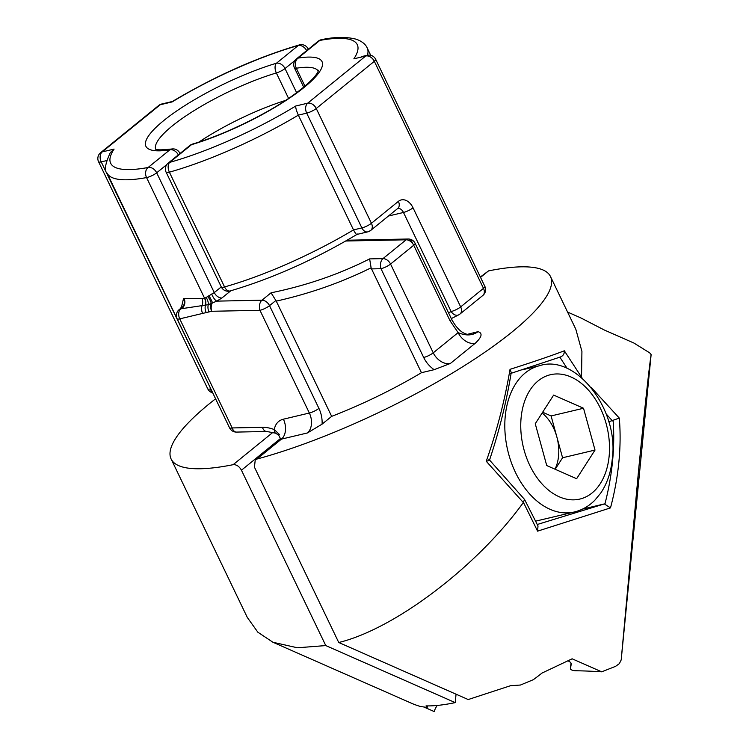 <?xml version="1.0" encoding="UTF-8"?>
<svg xmlns="http://www.w3.org/2000/svg" width="749" height="749" viewBox="0 0 749 749"><rect width="100%" height="100%" fill="white"/><g stroke="black" fill="none" stroke-linecap="round" stroke-linejoin="round"><path stroke-width="1.12" d="M303.719 87.202L294.469 67.953A7.518 7.518 0 0 1 296.501 58.862L296.501 58.862A7.518 5.29 50.9 0 1 298.065 58.104A7.518 5.814 81 0 0 295.499 62.57A7.518 5.814 81 0 0 296.314 68.225L304.946 86.182M367.441 55.22A144.332 32.965 154.3 0 0 367.216 48.011C365.709 44.378 362.16 41.476 356.552 39.304C346.684 36.701 335.046 36.804 321.639 39.631L321.639 39.631A7.518 5.608 79.6 0 0 319.823 40.427L298.065 58.104A97.726 22.32 154.3 0 1 304.263 87.287A97.726 22.32 154.3 0 1 191.491 144.688L169.733 162.364A136.814 31.243 -25.7 0 0 295.771 106.002C295.509 107.566 296.361 110.609 298.336 115.131L353.509 229.896L361.87 227.921L306.697 113.146L298.336 115.131A144.332 32.965 154.3 0 1 169.377 172.167A7.518 1.713 -25.7 0 1 168.759 172.326A7.518 1.713 -25.7 0 1 166.128 172.214A7.518 7.518 0 0 1 168.169 163.123L168.169 163.123A7.518 5.29 50.9 0 1 169.733 162.364A7.518 4.447 74.2 0 0 168.169 166.587A7.518 4.447 74.2 0 0 169.377 172.167L224.56 286.933A7.518 4.447 74.2 0 0 230.13 290.958C272.168 278.572 314.477 259.716 357.058 234.381M166.128 172.214L221.311 286.979A7.518 1.713 -25.7 0 0 223.942 287.101A7.518 1.713 -25.7 0 0 224.56 286.933A144.332 32.965 -25.7 0 0 353.509 229.896C355.644 233.913 356.908 235.27 357.301 233.969M448.548 312.848L451.123 311.547A7.518 1.713 -25.7 0 0 460.672 306.893L483.489 288.356A7.518 5.29 50.9 0 1 482.824 295.471A7.518 7.518 0 0 0 484.856 286.38A7.518 1.713 -25.7 0 1 483.489 288.356L374.331 61.315A7.518 1.713 -25.7 0 0 375.698 59.34L484.856 286.38M171.118 458.997L247.301 617.438L257.843 632.193L272.964 642.268L412.643 703.76A210.478 138.64 -66.2 0 0 420.376 706.485L426.761 707.402L426.041 705.876C433.858 706.11 443.586 705.024 455.223 702.618L325.768 645.572L241.45 470.213C239.193 466.281 236.422 464.446 233.126 464.689A210.478 48.067 154.3 0 1 171.118 458.997A210.478 48.067 154.3 0 1 215.581 398.805M397.7 208.494A7.518 5.065 -103.3 0 1 403.477 212.463L451.123 311.547A7.518 5.28 63.2 0 0 458.65 314.889A7.518 7.518 0 0 0 460.008 314.009A7.518 5.29 50.9 0 0 460.672 306.893L413.036 207.81A15.036 10.121 76.7 0 0 398.393 201.359A7.518 5.29 -129.1 0 1 397.728 208.475L370.764 230.383A7.518 5.29 -129.1 0 0 371.429 223.268L398.393 201.359M426.761 707.402L426.041 705.876M456.057 694.192L455.223 702.618M356.964 234.418L367.759 231.862A7.518 5.065 76.7 0 1 365.334 231.591A7.518 5.065 76.7 0 1 361.87 227.921A7.518 1.713 -25.7 0 0 371.429 223.268L316.247 108.493A7.518 1.713 -25.7 0 1 306.697 113.146A7.518 5.065 -103.3 0 1 307.67 103.184A7.518 5.29 50.9 0 1 316.247 108.493L374.331 61.315A7.518 5.29 -129.1 0 0 365.746 55.997A7.518 5.065 -103.3 0 1 367.188 55.276L361.233 56.69M295.771 106.002L307.67 103.184L365.746 55.997L353.856 58.825A136.814 31.243 -25.7 0 0 319.823 40.427A7.518 5.29 -129.1 0 0 318.259 41.186L318.259 41.186A7.518 7.518 0 0 1 321.639 39.631M369.191 231.141A7.518 5.29 -129.1 0 0 370.764 230.383A7.518 7.518 0 0 1 367.759 231.862M318.222 70.631C318.409 68.534 321.293 75.087 291.857 96.172C265.689 114.663 223.502 135.007 192.512 144.08A7.518 4.185 -106.6 0 0 191.491 144.688A7.518 5.29 -129.1 0 0 189.928 145.446L168.169 163.123M294.469 67.953A7.518 1.713 -25.7 0 0 296.314 68.225A90.208 20.598 -25.7 0 1 318.156 70.958M272.964 642.268L297.372 647.773L325.768 645.572M437.191 705.446A180.415 60.566 -174.4 0 0 434.177 711.55L424.234 707.168M230.804 290.771L221.873 298.027L216.789 301.126L208.297 304.684L181.483 308.71A7.518 6.554 89 0 0 184.048 298.505L204.636 298.364L146.561 177.579A7.518 1.713 -25.7 0 0 147.132 177.457A7.518 1.713 -25.7 0 0 156.681 172.804L214.28 292.597L221.273 286.904M204.861 305.592A7.518 5.496 84.5 0 0 204.636 298.364L214.28 292.597A7.518 5.29 50.9 0 0 221.873 298.027M201.977 298.561A7.518 5.58 86.8 0 1 201.958 306.06A7.518 5.065 76.7 0 0 202.642 313.419L179.741 318.859A7.518 5.065 76.7 0 1 178.711 313.204A7.518 5.065 76.7 0 1 180.715 308.888L181.483 308.71A151.85 34.679 154.3 0 1 180.93 308.719L180.715 308.888A7.518 5.29 -129.1 0 0 179.151 309.655L179.151 309.655A7.518 7.518 0 0 0 177.11 318.746L229.559 427.829A7.518 7.518 0 0 0 236.487 432.089L266.728 431.48L275.744 433.231L278.74 435.263L280.641 439.036M158.694 105.497L158.694 105.497A7.518 7.518 0 0 1 161.7 104.017A7.518 5.065 76.7 0 0 160.258 104.738A7.518 5.29 -129.1 0 0 158.694 105.497L100.609 152.684A7.518 5.29 50.9 0 1 102.182 151.916L114.082 149.098L110.272 152.646C105.113 164.059 104.045 170.884 107.06 173.094A144.332 32.965 154.3 0 0 146.561 177.579A7.518 5.608 -100.4 0 1 145.699 171.914A7.518 5.608 -100.4 0 1 148.105 167.495A7.518 5.29 50.9 0 1 156.681 172.804L166.774 164.602M288.58 98.419L276.344 72.962A7.518 1.713 -25.7 0 0 285.013 68.543L296.641 92.726M155.623 149.107A90.208 20.598 -25.7 0 1 192.577 111.564A90.208 20.598 -25.7 0 1 276.344 72.962A7.518 4.185 -106.6 0 1 275.061 67.419A7.518 4.185 -106.6 0 1 276.437 63.234A7.518 5.29 50.9 0 1 285.013 68.543L295.115 60.341M369.632 258.892L371.12 267.805C341.478 282.476 309.852 293.58 276.269 301.126L271.063 292.803C306.191 285.641 339.044 274.331 369.632 258.892L382.964 258.62L406.136 239.802A7.518 5.29 50.9 0 1 413.72 245.241L390.557 264.06A7.518 1.713 154.3 0 1 380.998 268.713L371.541 268.9L421.453 372.702L434.158 369.688A22.554 15.86 50.9 0 1 423.681 357.479L380.998 268.713A7.518 4.691 88.9 0 1 380.679 262.918A7.518 4.691 88.9 0 1 382.964 258.62A7.518 5.29 50.9 0 1 390.557 264.06L433.24 352.826A15.036 10.57 -129.1 0 0 450.392 363.452L434.158 369.688M211.677 294.011A7.518 2.537 64.5 0 0 216.789 301.126L261.935 300.218A7.518 5.29 50.9 0 1 269.528 305.658A7.518 1.713 154.3 0 1 259.969 310.311L211.714 311.275L202.642 313.419M271.063 292.803L261.935 300.218A7.518 4.691 88.9 0 0 259.65 304.515A7.518 4.691 88.9 0 0 259.969 310.311L309.356 413.027A15.036 10.121 76.7 0 1 311.415 424.337A15.036 10.121 76.7 0 1 307.399 432.959L281.446 439.12A15.036 10.121 76.7 0 0 283.403 419.187L309.356 413.027A7.518 1.713 154.3 0 0 318.915 408.374A22.554 15.186 -103.3 0 1 322.089 424.14L307.399 432.959M591.261 387.486L619.301 418.082L608.694 421.818M423.681 357.479A7.518 1.713 154.3 0 0 433.24 352.826L458.126 332.612A15.036 10.57 -129.1 0 0 475.278 343.239L450.392 363.452M467.151 334.4L478.04 331.657L472.366 334.513C464.446 335.608 457.48 330.403 451.46 318.896A7.518 1.713 154.3 0 1 450.093 320.872L458.126 332.612C465.906 335.973 472.544 335.655 478.04 331.657C482.805 333.165 481.888 337.022 475.278 343.239M480.352 277.008L488.517 270.895A210.478 48.067 154.3 0 1 550.515 276.587A210.478 48.067 154.3 0 1 460.925 367.853A210.478 48.067 154.3 0 1 256.916 459.053L255.25 459.895L254.426 467.133L338.745 642.502C394.714 628.982 477.263 566.394 523.345 502.532L486.251 461.272C496.765 431.443 504.695 400.79 510.032 369.332L511.239 372.487C506.493 401.773 499.255 430.965 489.537 460.055L524.506 499.405L523.345 502.532M537.276 524.487L604.34 503.927L582.469 509.114M604.34 503.927L610.491 507.897L537.576 531.153L523.448 502.41M612.476 420.919L606.081 413.841M510.032 369.332C533.569 361.814 551.667 355.635 564.334 350.794L582.048 377.955M524.618 499.564L538.007 525.995L537.576 531.153M488.404 459.886C490.286 459.933 489.565 460.401 486.251 461.272M564.334 350.794C564.493 353.678 563.267 355.709 560.636 356.889M567.957 660.824A12.031 4.035 5.6 0 1 571.244 664.035A12.031 4.035 5.6 0 1 571.225 664.129L570.448 668.717A4.513 1.517 -174.4 0 0 570.438 668.754A4.513 1.517 -174.4 0 0 575.859 670.758A180.415 60.566 5.6 0 1 601.69 671.825L615.575 666.348L618.955 663.932A210.478 138.64 113.8 0 0 619.573 663.221L621.193 659.925L651.124 354.614C649.168 367.094 644.964 405.799 638.541 470.709L621.193 659.878L651.124 354.623L649.982 353.163A210.478 138.64 113.8 0 0 649.467 352.723L633.926 343.051L604.368 330.037L580.662 317.829L567.564 312.061M601.69 671.825L572.133 658.802L541.958 673.089A210.478 138.64 113.8 0 1 533.307 679.699L520.443 685.035L510.612 685.681L468.2 699.547L338.745 642.502M581.524 377.29L581.926 351.403L575.812 329.214L550.515 276.587M345.804 241.009L406.136 239.802A7.518 4.691 -91.1 0 1 408.168 239.006A7.518 7.518 0 0 1 415.096 243.266A7.518 1.713 154.3 0 1 413.72 245.241L450.093 320.872M347.171 240.223L408.168 239.006A7.518 4.691 -91.1 0 1 412.465 243.153M100.609 152.684A7.518 7.518 0 0 0 98.578 161.775A7.518 1.713 -25.7 0 0 101.209 161.887L210.834 388.928M114.082 149.098A136.814 31.243 -25.7 0 0 148.105 167.495L169.864 149.819A97.726 22.32 154.3 0 1 163.666 120.636A97.726 22.32 154.3 0 1 276.437 63.234L298.196 45.558A136.814 31.243 -25.7 0 0 172.158 101.911L172.485 101.461M306.65 50.614A7.518 5.29 50.9 0 0 298.196 45.558A7.518 4.447 -105.8 0 1 299.328 44.921C257.291 57.308 214.982 76.164 172.392 101.499M299.328 44.921A7.518 7.518 0 0 1 308.139 48.891A7.518 1.713 154.3 0 1 308.082 49.453M179.985 153.526L179.807 153.152A7.518 7.518 0 0 0 171.849 148.985L171.849 148.985A7.518 5.814 -99 0 0 169.864 149.819A7.518 5.29 50.9 0 1 178.318 154.884M179.807 153.152A7.518 1.713 154.3 0 1 179.751 153.714M98.578 161.775L207.745 388.815A7.518 1.713 -25.7 0 0 210.366 388.937A7.518 4.691 -91.1 0 0 212.407 392.204M177.11 318.746A7.518 1.713 154.3 0 0 179.741 318.859L232.19 427.941L262.431 427.333A37.59 26.43 50.9 0 1 274.312 429.589A7.518 3.371 111.1 0 0 275.744 433.231M283.403 419.187A22.554 15.86 50.9 0 0 274.312 429.589L279.62 434.701M181.408 307.502L183.524 298.514A7.518 6.582 89.4 0 1 180.93 308.719L180.397 308.625L181.904 306.219L182.138 307.745M206.359 297.793A7.518 4.045 64.1 0 1 208.297 304.684A7.518 5.065 76.7 0 0 209.018 311.912M208.905 295.583A7.518 0.833 61 0 1 212.435 302.671A7.518 4.691 88.9 0 0 211.714 311.275A7.518 5.065 76.7 0 1 211.199 303.429A7.518 2.416 55.5 0 0 207.763 296.538M236.487 432.089A7.518 4.691 88.9 0 1 232.19 427.941A7.518 1.713 154.3 0 1 229.559 427.829M371.541 268.9L371.12 267.805M276.269 301.126L331.667 416.36A144.332 32.965 -25.7 0 0 421.453 372.702M322.089 424.14L331.667 416.36M555 469.192A37.59 25.307 76.7 0 0 558.567 456.001A37.59 25.307 76.7 0 0 556.825 436.854A37.59 25.307 76.7 0 0 542.126 413.027M595.015 450.065L576.618 478.723L546.733 465.55L535.254 423.737L553.642 395.079L583.527 408.252L595.015 450.065L562.574 457.761L555.178 469.277M542.641 412.222L551.086 415.948L562.574 457.761M551.086 415.948L583.527 408.252M388.422 216.03L403.477 212.463A7.518 1.713 -25.7 0 0 413.036 207.81M426.359 706.663L426.434 705.886M280.482 438.502L241.45 470.213M233.126 464.689L272.973 432.313M172.158 101.911L160.258 104.738L102.182 151.916A7.518 5.065 76.7 0 0 100.179 156.232A7.518 5.065 76.7 0 0 101.209 161.887L106.48 160.632M604.958 503.862A205.975 135.672 -66.2 0 0 612.523 461.45A205.975 135.672 -66.2 0 0 613.122 420.676M619.301 418.082A210.478 138.64 113.8 0 1 618.871 462.049A210.478 138.64 113.8 0 1 610.491 507.897M488.517 270.895L480.53 277.373M567.208 368.508L559.878 357.189M570.438 668.754L571 663.062L570.448 668.717M275.96 300.424L269.528 305.658L318.915 408.374M198.925 142.076A90.208 20.598 154.3 0 1 285.612 100.394M262.431 427.333A7.518 4.691 88.9 0 0 266.728 431.48M183.524 298.514A144.332 32.965 -25.7 0 0 184.048 298.505M204.908 298.345A7.518 5.309 80.3 0 1 205.413 305.48A7.518 5.074 76 0 0 206.218 312.548M256.916 459.053L281.446 439.12A7.518 5.29 -129.1 0 0 279.883 439.878L280.884 438.539L280.856 439.307M521.135 417.511A63.899 43.03 76.7 0 0 559.26 496.802A63.899 43.03 76.7 0 0 609.124 456.291A63.899 43.03 76.7 0 0 571.01 377A63.899 43.03 76.7 0 0 521.135 417.511M535.666 521.145L574.371 511.97A75.172 50.614 -103.3 0 1 505.266 416.013A75.172 50.614 -103.3 0 1 539.673 365.681L522.268 369.809M427.389 705.904L427.248 707.299M367.216 48.011L370.718 55.295M375.698 59.34A7.518 7.518 0 0 0 367.188 55.276M221.311 286.979A7.518 7.518 0 0 0 230.13 290.958M192.512 144.08A7.518 7.518 0 0 0 189.928 145.446M296.501 58.862L318.259 41.186M482.824 295.471L460.008 314.009M451.31 318.597L458.65 314.889M560.992 356.777L510.294 373.582M161.7 104.017L172.439 101.471M155.324 148.957C156.035 148.19 152.066 151.214 171.849 148.985M207.745 388.815A7.518 7.518 0 0 0 212.725 392.86M179.151 309.655L180.397 308.635M107.06 173.094L219.494 406.95M279.883 439.878L255.25 459.886M415.096 243.266L451.46 318.896M574.371 511.97C582.095 510.088 588.883 506.202 594.743 500.332L600.604 493.263C607.064 483.742 610.941 472.422 612.242 459.315C619.451 409.01 575.195 353.725 539.673 365.681"/></g></svg>
